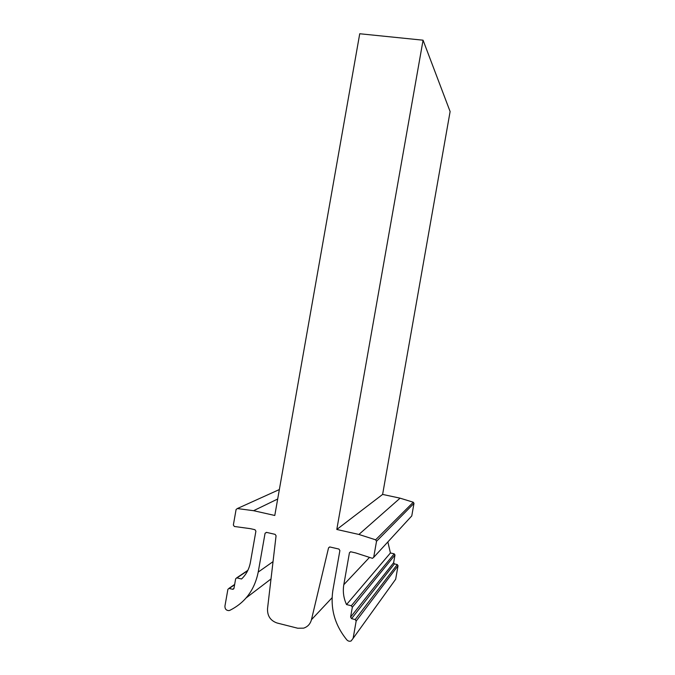 <?xml version="1.0" encoding="UTF-8"?>
<svg xmlns="http://www.w3.org/2000/svg" width="675" height="675" viewBox="0 0 675 675"><rect width="100%" height="100%" fill="white"/><g stroke="black" fill="none" stroke-linecap="round" stroke-linejoin="round"><path stroke-width="1.01" d="M411.092 516.662L411.775 515.911L413.986 503.381L413.286 502.234L400.089 498.167L382.615 494.421L336.8 529.47L423.065 40.196L359.733 33.75L274.784 515.472L253.581 510.697L237.33 508.553L236.09 509.515L233.356 525.007L234.352 526.475L250.417 528.668L254.973 529.715L255.901 531.174L250.4 562.376C249.168 569.008 246.215 574.543 241.54 578.99L236.706 577.851L235.651 578.804L233.963 588.372L232.959 589.317L228.892 588.423L227.888 589.368L224.935 606.091C224.885 609.002 226.226 610.512 228.96 610.605L229.837 610.335C245.126 602.691 254.585 589.942 258.221 572.079L265.064 533.292L266.423 532.356L275.122 534.355L276.067 535.756L267.519 608.74C267.292 615.921 270.473 620.679 277.054 623L297.709 628.222L303.548 628.163C307.64 626.856 310.272 624.038 311.453 619.709L328.548 547.855L329.813 546.961L338.909 549.053L339.888 550.547L332.918 590.077C330.126 608.428 334.766 625.025 346.84 639.875C348.098 641.191 349.523 641.554 351.127 640.963L353.118 638.347L356.164 621.076L355.177 619.549L351.565 618.654L350.587 617.127L352.325 607.272L351.337 605.745L346.537 604.572L390.428 552.968L394.217 553.837L351.337 605.745M400.089 498.167L358.906 534.457L336.8 529.47M394.234 581.217L395.668 579.234L398.039 565.734L397.263 564.553L394.411 563.895L351.565 618.654M394.217 553.837L394.993 555.019L393.635 562.714L394.411 563.895M387.863 541.932L390.428 552.968M369.487 557.407L343.811 584.693C342.672 591.502 343.583 598.134 346.537 604.572M343.811 584.693L349.439 552.758L350.713 551.779L355.649 552.909L372.44 558.335L373.688 557.347L376.523 541.291L375.629 539.814L358.906 534.457M277.687 499.019L253.581 510.697M382.615 494.421L450.115 111.552L423.065 40.196M247.708 570.653L237.001 577.884M233.972 588.347L232.622 589.292M234.605 584.736L229.23 588.448M271.004 578.964L246.172 597.89M273.038 561.642L258.221 572.079M266.6 532.389L265.064 533.292M332.092 597.721L311.453 619.709M329.653 546.952L328.548 547.855M395.668 579.234L353.118 638.347M398.039 565.734L356.164 621.076M397.263 564.553L355.177 619.549M393.635 562.714L350.587 617.127M394.993 555.019L352.325 607.272M350.494 551.779L349.439 552.758M411.775 515.911L373.688 557.347M413.986 503.381L376.523 541.291M413.286 502.234L375.629 539.814M279.349 489.552L237.33 508.553M247.868 570.324L236.706 577.851M233.871 588.684L232.959 589.317M234.655 584.44L228.892 588.423"/></g></svg>
